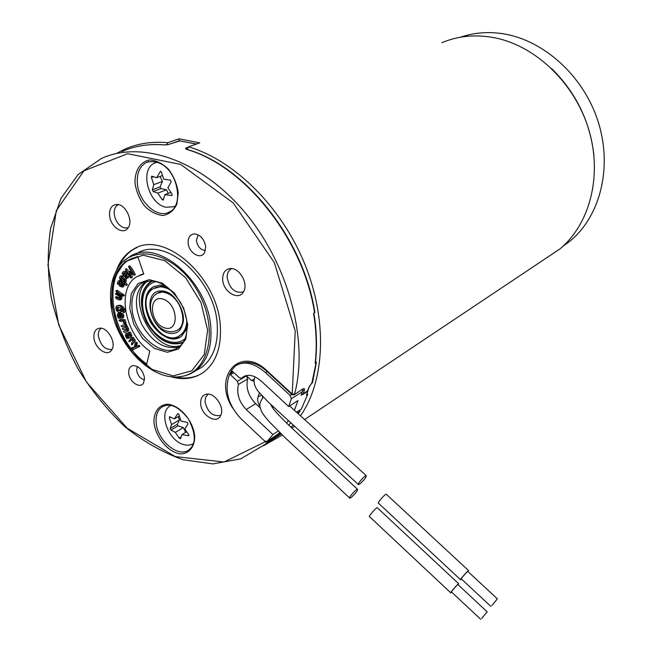 <?xml version="1.0" encoding="UTF-8"?>
<svg xmlns="http://www.w3.org/2000/svg" width="652" height="652" viewBox="0 0 652 652"><rect width="100%" height="100%" fill="white"/><g stroke="black" fill="none" stroke-linecap="round" stroke-linejoin="round"><path stroke-width="0.98" d="M458.152 584.754L458.625 583.662C457.411 584.184 449.204 593.85 450.817 592.855L451.697 592.138M377.549 507.998L377.296 507.761C375.65 507.851 367.606 517.313 369.643 516.767L450.695 592.741M360.018 483.8C364.419 479.75 366.481 477.019 366.204 475.593C364.484 475.512 356.416 485.023 358.527 484.64L360.018 483.8M231.688 370.629L230.099 373.702L230.849 374.395L233.856 372.651M230.849 374.395L232.438 371.33M229.626 373.979L237.434 381.273L238.412 384.419C236.407 393.596 239.015 401.966 246.252 409.521L272.895 434.55L267.247 441.355L264.582 440.996L240.857 418.617C227.809 404.533 224.06 389.66 229.626 373.979L230.099 373.702M231.468 370.426L235.225 366.09C243.758 360.523 253.881 362.732 265.608 372.708L290.173 395.438L291.346 398.747L288.697 406.555L261.485 381.29C254.223 375.087 247.956 373.743 242.674 377.247L241.615 378.225L239.292 377.72L231.468 370.426M298.192 413.686L300.124 411.151L299.301 410.393M288.763 425.161L290.8 422.692M300.124 411.151L297.385 412.952M286.546 423.001L288.486 420.605M272.895 434.55L278.241 431.005M279.651 432.398L278.159 434.093M296.546 412.203L301.314 409.073L307.744 394.273L306.456 395.104L307.891 390.98M302.422 389.521L302.544 391.591L301.028 395.381M288.697 406.555L297.972 400.572L294.419 410.287M307.744 394.273L307.051 393.629M260.172 407.859L255.69 403.661C248.485 396.196 245.78 387.964 247.564 378.983L246.546 375.894L251.599 380.589L253.93 381.086M273.424 406.872L272.593 407.785M259.879 406.18C257.793 402.928 257.206 399.757 258.127 396.677L259.431 392.879M273.302 406.758L272.153 407.133M262.569 397.777L262.552 396.318M468.03 571.625L468.511 570.533C467.28 571.046 459.024 580.785 460.654 579.791L461.534 579.074M386.506 494.444L386.245 494.2C384.574 494.281 376.497 503.833 378.551 503.287L460.524 579.677M351.346 497.346C355.707 493.328 357.752 490.63 357.475 489.253C355.78 489.179 347.744 498.609 349.831 498.218L351.346 497.346M491.901 605.504L497.37 598.854L491.901 605.504M467.883 571.486L467.777 571.388C466.775 571.812 460.059 579.742 461.388 578.935L490.866 606.393M481.746 618.398L487.15 611.829L481.746 618.398M458.006 584.616L457.9 584.518C456.905 584.942 450.23 592.807 451.551 592L480.687 619.302M167.923 287.532L161.199 286.236L155.241 287.744M179.447 335.723L184.035 332.218L187.263 325.821M171.753 290.914L167.515 288.494L162.397 286.986L159.927 286.831L153.383 288.673C132.454 300.124 160.824 349.7 180.074 335.324C184.288 332.333 186.537 327.475 186.831 320.76M147.874 280.947C124.459 296.595 153.913 354.712 180.531 345.576M151.671 280.759C140.074 289.227 138.322 303.009 146.415 322.096C157.01 339.912 169.194 346.782 182.968 342.699M152.462 280.816C140.465 288.934 138.526 302.658 146.643 321.982C157.417 339.969 169.675 346.652 183.399 342.039M156.407 281.534C142.666 283.824 138.224 304.313 147.23 321.705C155.926 339.244 175.119 347.956 185.201 338.494M165.787 285.975L159.96 285.063L153.049 287.019C143.839 294.891 143.024 306.701 150.604 322.43C160.262 336.815 170.514 341.509 181.362 336.497L187.246 328.429M154.516 286.244L153.416 286.847C132.054 298.347 159.169 349.187 180.221 337.198M181.989 434.607L188.77 435.756L188.746 434.754L184.842 428.975L187.996 423.93L187.23 422.349L181.02 421.102L178.819 414.297L177.678 413.661L174.361 418.918L169.536 416.677L169.365 417.81L171.549 424.574L170.172 428.551L170.93 430.108L175.347 432.39L179.243 438.12L180.482 438.698L181.989 434.607L186.611 431.795M193.383 443.499C190.425 445.381 186.945 445.675 182.935 444.362C168.534 440.214 158.876 414.436 168.909 406.669L170.702 405.414M179.292 416.009L174.361 418.918M178.053 416.742L179.544 419.823L171.549 424.574M179.544 419.823L177.303 424.297L178.053 425.846L183.318 427.59L175.347 432.39M183.318 427.59L185.641 432.382M164.875 194.695L171.941 195.527L172.071 194.214L167.874 187.752L171.207 181.81L170.384 180.099L163.774 179.227L161.419 172.055L160.384 171.394L156.7 177.703L151.729 176.154L151.435 177.54L153.758 184.655L152.348 189.838L153.163 191.525L157.833 193.122L162.014 199.528L163.228 200.123L164.875 194.695L170.783 192.405M175.176 206.081L173.897 206.708L166.04 207.255C148.917 204.361 139.422 170.865 153.807 163.456L157.36 162.063M162.454 175.567L156.7 177.703M160.066 176.456L162.446 181.395L153.758 184.655M162.446 181.395L160.099 186.896L160.905 188.575L166.48 189.805L157.833 193.122M166.48 189.805L168.216 193.399M544.836 259.007L559.938 248.925C589.669 224.28 602.472 176.35 589.041 130.522C575.667 84.703 537.297 46.985 496.425 38.15C476.962 34.067 458.788 35.583 441.926 42.69M187.23 149.455L188.567 146.814L199.74 142.869L179.064 138.835L167.792 142.698L166.7 144.817M188.567 146.814C234.28 160.27 281.257 206.684 304.517 263.4C327.769 320.148 325.046 380.654 300.515 415.772M293.261 424.917L291.004 427.321M282.349 435.014L263.506 445.732M116.716 153.318L124.589 149.267C137.621 143.473 152.022 141.28 167.792 142.698M179.064 138.835L179.194 140.775M121.052 299.545L121.875 298.257L121.981 296.041L116.692 293.041L115.575 293.555L120.865 296.554L120.188 299.953C117.702 299.83 116.105 298.877 115.404 297.1L119.577 298.755L119.805 298.314L119.878 296.701L115.42 293.954L115.575 293.555M119.813 298.013L116.521 296.587L115.404 297.1M123.88 295.478L124.475 295.201L123.155 294.427M131.867 277.613L132.274 277.002L131.745 274.019M129.267 272.21L126.537 268.657L125.494 269.113M130.995 271.159L129.577 271.574M135.021 274.826L135.306 274.696C133.962 271.305 132.087 268.355 129.699 265.845L128.566 266.334C130.962 268.852 132.837 271.803 134.19 275.201L130.376 273.172L130.922 278.062C128.289 275.291 126.455 272.316 125.412 269.154L130.025 275.609L129.389 271.664L132.478 273.449C130.416 270.784 129.112 268.412 128.566 266.334M126.928 284.94L127.368 284.737L125.6 282.202L126.235 280.979L125.942 278.485M123.375 275.78L120.848 275.869M125.926 322.381L124.817 322.919L124.768 323.579L125.877 323.042L125.926 322.381L124.964 319.562L120.066 319.716M128.778 333.628L127.719 332.993L126.064 333.571M128.493 338.388L131.345 336.734L131.851 335.674L130.424 332.333L129.748 331.95L128.729 332.455M134.027 347.736L132.715 347.304L131.663 347.842M136.317 346.693L137.303 343.229L136.496 342.243L135.445 342.773M138.697 346.905L139.732 346.416L138.998 345.275L137.906 345.837L138.64 346.97L132.91 349.822L131.623 347.866L132.527 348.494L134.019 347.76L135.396 342.797L136.211 343.783L135.217 347.296L137.906 345.837M143.668 273.791L139.764 275.217M146.692 363.979C111.288 339.48 100.261 274.492 130.351 259.203L132.584 258.07M132.299 344.272L135.404 341.004L133.415 337.386L131.761 337.573M130.4 341.094L132.274 339.374M128.102 331.037L128.762 330.14L128.509 328.567L126.015 323.946L121.076 325.902L124.915 324.484L125.559 324.973L127.409 329.105L127.181 331.493C125.225 332.74 124.01 332.707 123.53 331.395L126.512 330.295L126.276 328.641C124.19 329.936 122.869 329.936 122.299 328.657L125.714 327.394L125.045 325.894C122.967 327.19 121.639 327.198 121.076 325.902M126.659 330.108L123.53 331.395M125.665 327.28L122.299 328.657M123.024 317.85L123.701 317.206L123.782 315.389L122.78 313.571L118.974 312.96L117.865 313.482L121.663 314.101L122.674 315.918L122.128 318.282L120.294 318.429L119.332 314.639L118.501 314.696L118.827 318.372C117.376 316.986 117.05 315.356 117.865 313.482M118.827 318.372L120.058 317.508M126.822 276.611L126.121 275.763L127.132 272.878M126.154 271.371L123.481 271.566C125.428 271.542 126.203 272.756 125.795 275.201L125.005 276.261L126.032 277.279L127.45 275.829L128.11 276.953L126.154 278.543L122.046 273.351L123.481 271.566M127.808 278.013L129.324 276.269M118.843 283.979L119.821 282.373M119.349 283.75L118.036 284.525C117.14 283.498 117.287 282.3 118.477 280.93C120.172 280.93 121.655 282.104 122.951 284.443L123 286.35L122.372 287.182L123.489 286.676L124.116 285.845L123.913 283.53M121.345 280.882L119.601 280.425L118.477 280.93M121.655 294.166L122.25 293.897L117.425 290.425L116.847 290.686M118.338 309.879L117.23 310.401L119.96 310.906L119.846 310.132L118.338 309.879L118.02 307.222M120.881 312.251L122.103 311.191L121.891 309.781L121.076 309.089L119.96 309.61L120.783 310.303L120.881 312.251C117.482 313.327 114.45 309.032 116.643 306.024C119.406 305.258 121.704 306.391 123.521 309.439L123.823 312.797L123 312.088L122.16 308.323L117.246 307.239L117.23 310.401M123.823 312.797L125.045 311.737L124.63 308.909C122.812 305.87 120.522 304.737 117.751 305.511L116.643 306.024M149.821 351.102L146.415 365.136C110.481 341.061 98.827 275.12 129.226 259.692L137.711 256.513L143.75 274.019L137.205 276.489C116.023 287.556 124.345 334.166 149.821 351.102M302.634 390.173L304.37 390.132L304.321 388.649L303.351 388.633L294.044 394.859M312.495 382.064L309.268 386.66M311.762 383.572L316.122 362.651L315.152 363.245C316.978 347.483 316.448 330.841 313.571 313.327L314.557 312.764C303.506 239.52 244.785 165.722 186.496 149.381L186.831 149.332C245.274 165.698 303.848 239.325 314.867 312.495L314.557 312.764M188.436 147.067L185.478 148.273L186.496 149.381M164.809 144.964L168.208 144.605M276.252 435.365L276.016 436.538L279.618 433.637L278.608 433.727L267.434 441.159M315.592 361.355L316.383 362.398L312.487 382.74L311.11 383.987M188.135 242.715C188.102 237.149 190.286 234.198 194.695 233.881C200.775 235.013 204.435 239.382 205.682 246.978L204.598 252.52C200.849 260.27 188.395 252.789 188.135 242.715M128.713 372.977C128.525 368.633 130.058 366.163 133.301 365.56C139.202 366.188 142.943 370.312 144.5 377.924L143.668 382.7C140.506 389.464 129.12 382.007 128.713 372.977M109.569 215.225C109.349 208.591 111.728 204.997 116.692 204.443C125.51 203.783 133.774 221.15 127.939 228.037C123 235.519 110.131 226.472 109.569 215.225M200.669 403.433C200.523 398.364 202.373 395.308 206.195 394.264C214.549 391.942 225.233 407.777 220.588 415.617C216.521 424.819 200.93 415.185 200.669 403.433M93.921 337.557C93.644 332.153 95.461 329.032 99.373 328.217C107.474 326.595 116.847 343.229 111.647 349.994C107.376 357.32 94.524 348.233 93.921 337.557M222.666 279.309C222.617 272.984 225.103 269.406 230.107 268.583C239.227 267.271 248.746 283.563 243.587 291.648C238.811 301.371 222.862 291.851 222.666 279.309M170.311 376.554C183.041 380.344 194.19 378.877 203.758 372.145C215.6 362.96 221.15 348.225 220.409 327.94C219.235 277.842 163.913 229.048 133.424 249.235C125.616 253.709 119.976 260.751 116.496 270.368M137.116 247.475L134.54 248.762C127.743 252.626 122.56 258.518 118.998 266.423M174.899 376.913C184.475 379.065 193.163 378.095 200.946 374.003M123.701 261.175L129.992 256.464C158.24 237.581 209.7 282.984 210.922 329.594C211.664 348.551 206.505 362.3 195.437 370.833L201.778 367.288C212.837 358.779 218.012 345.087 217.312 326.22C216.179 279.838 164.94 234.744 136.716 253.587L136.35 253.791M118.069 293.555L118.102 294.802M201.778 367.288L195.437 370.833C190.906 374.101 185.796 376.017 180.107 376.571M178.901 346.945C164.663 349.871 152.283 342.341 141.769 324.37C133.505 305.258 134.842 290.931 145.779 281.403M174.744 206.823L174.068 206.651M156.17 162.381L156.545 161.81M315.258 362.333L315.152 363.245M133.228 347.483L132.128 348.038M133.619 347.932L132.527 348.494M137.075 342.512L135.975 343.066M137.303 343.229L136.211 343.783M139.577 345.544L138.485 346.098M128.737 341.298L131.696 337.606L132.315 337.932L134.304 341.558L131.639 344.875C131.223 343.881 131.712 342.447 133.098 340.572L132.079 339.081L129.381 341.599L128.737 341.298M133.415 337.386L132.315 337.932M135.404 341.004L134.304 341.558M127.368 337.475L128.338 336.864L126.561 334.859L127.368 337.475M127.107 334.924L126.325 335.307M127.49 335.381L126.464 335.886M126.993 338.527C125.445 336.513 125.07 334.892 125.885 333.661L126.618 333.539L128.142 334.826L129.047 336.416L129.601 335.079L128.648 332.487L130.319 334.623L130.75 336.22L130.245 337.28L126.993 338.527M127.719 332.993L126.618 333.539M130.424 332.333L129.324 332.879M131.851 335.674L130.75 336.22M126.667 324.443L125.559 324.973M128.762 330.14L127.662 330.678M124.768 323.579L123.277 323.147L123.741 322.406L123.212 320.865C120.995 321.721 119.601 321.493 119.023 320.197L123.856 320.091L124.817 322.919M124.964 319.562L123.856 320.091M121.712 316.79L121.272 315.022L120.229 314.647L120.865 317.149L121.712 316.79M121.745 316.725L120.865 317.149M119.397 314.883L118.305 315.397M119.992 317.255L118.909 317.768M123.782 315.389L122.674 315.918M123.619 281.819L124.304 280.034L121.223 277.157L120.449 278.543L123.619 281.819M121.541 277.116L121.093 277.32M124.182 280.743L121.574 278.045L120.449 278.543M121.574 278.045L121.94 277.353M122.462 276.472L125.086 279.48L124.475 282.699L126.072 285.446C123.709 283.041 116.855 278.485 120.669 275.951L122.462 276.472L123.546 275.992M126.211 278.974L125.086 279.48M125.6 282.202L124.475 282.699M127.368 284.737L126.252 285.242M124.948 274.296L124.263 273.441L123.138 273.938L124.214 275.283L125.005 274.215L124.035 272.772L123.138 273.938M126.121 275.763L125.005 276.261M126.472 277.084L126.032 277.279M129.226 276.448L128.11 276.953M124.263 273.441L124.662 272.903M132.274 277.002L131.158 277.507M132.128 277.499L131.003 277.997M131.019 271.208L129.927 271.688M135.306 274.696L134.19 275.201M121.574 286.049L122.054 284.647L121.215 283.555L120.522 285.543L121.875 285.91M122.136 285.421L121.639 285.038L120.522 285.543M121.639 285.038L121.9 284.288M122.372 287.182L119.267 285.804L120.31 282.789L119.039 282.145L118.224 284.256M119.438 282.12L118.876 282.365M124.116 285.845L123 286.35M122.038 294.94L123.187 296.089L122.038 294.94M124.475 295.201L123.358 295.715M116.309 290.931L120.962 294.777C118.346 293.897 116.659 292.585 115.893 290.865L117.425 290.425M122.25 293.897L121.133 294.402M121.981 296.041L120.865 296.554M121.337 299.415L120.221 299.936M118.012 307.711L116.904 308.225M119.846 310.132L119.96 309.61M121.891 309.781L120.783 310.303M122.103 311.191L120.995 311.721M125.045 311.737L123.937 312.259M231.721 268.608L230.849 269.08C228.265 270.873 227.051 273.783 227.189 277.817C229.675 288.934 235.095 293.62 243.449 291.884M208.07 394.134L205.567 397.386L205.021 401.673C207.58 412.268 212.813 416.84 220.702 415.381M101.28 328.258C99.088 329.765 98.118 332.357 98.387 336.041C100.604 345.478 105.135 349.937 111.989 349.431M118.395 204.622L118.093 204.769C115.241 206.399 113.945 209.471 114.214 213.97C115.363 221.199 118.754 225.845 124.377 227.898L128.126 227.768M198.135 234.802L196.407 240.352C197.475 246.513 200.457 249.903 205.372 250.531M137.279 366.465L136.643 370.189C137.613 375.503 140.237 378.714 144.5 379.814M292.226 394.069L292.169 394.68L267.238 371.624L267.263 370.988L292.226 394.069L295.234 331.004L274.337 262.585L233.261 202.984L180.71 164.451L127.629 153.701L83.921 170.816L56.325 210.604L47.938 264.989L58.753 325.022L86.496 382.056L127.164 428.201L175.306 456.604L224.043 461.999L265.437 441.673L267.41 442.268L265.087 444.387L240.816 458.845L212.919 463.906L183.196 459.766C163.041 452.708 143.644 441.73 125.013 426.832C107.246 410.051 91.598 390.752 78.069 368.918C66.064 346.114 57.148 322.495 51.329 298.054C47.474 273.661 47.262 250.376 50.685 228.184L60.97 198.371L78.126 174.532L101.476 158.452C141.859 139.919 201.655 160.449 245.25 212.813C288.901 265.046 308.812 341.42 294.508 394.248L292.226 394.069M304.37 390.132L303.18 393.971L301.566 394.036M302.047 394.729L308.078 390.475M168.542 144.434L180.058 140.856M562.619 246.578L570.182 240.971C600.59 215.918 612.953 166.366 597.713 120.302C582.57 74.23 541.543 38.37 500.027 33.333C486.107 31.646 472.904 32.942 460.41 37.221M593.972 155.852C590.199 121.761 576.075 92.649 551.584 68.517M291.346 398.747L302.544 391.591M241.729 378.119L245.975 375.617M238.412 384.419L247.564 378.983M237.434 381.273L246.546 375.894M246.252 409.521L255.69 403.661M265.608 372.708L267.312 371.689M290.173 395.438L291.851 394.378M254.239 379.008L251.599 380.589M258.127 396.677L261.615 395.324M160.954 290.939C140.457 291.191 151.248 333.522 171.598 333.449C192.413 334.003 181.712 290.433 160.954 290.939M158.623 292.683L157.238 293.392C172.063 282.944 193.652 320.662 178.045 329.765L176.529 330.597L178.045 329.765C182.234 327.19 183.685 321.55 182.405 312.83C178.436 300.197 171.68 293.253 162.128 292.006L157.238 293.392C144.035 300.36 151.623 327.654 167.295 331.232C171.223 332.243 174.809 331.754 178.045 329.765M188.974 435.389L188.175 435.878M178.045 413.539L177.491 413.865M170.604 417.084L169.365 417.81M177.303 424.297L170.172 428.551M178.053 425.846L170.93 430.108M181.044 437.019L179.243 438.12M172.185 195.315L171.468 195.6M160.962 171.403L160.009 171.753M153.595 176.741L151.435 177.54M160.099 186.896L152.348 189.838M160.905 188.575L153.163 191.525M163.628 198.901L162.014 199.528M164.834 327.948C179.936 332.512 177.906 303.033 162.682 298.983C147.605 294.81 149.903 323.857 164.834 327.948M129.715 308.16L131.248 293.685L138.151 283.49L149.178 279.659L162.185 283.115L174.54 293.261L183.677 308.086L187.686 324.492L185.796 339.113L178.477 348.999L167.295 352.284L154.508 348.478L142.576 338.421L133.758 324.077L129.715 308.16M111.199 302.944L117.947 329.138L132.446 352.74L152.046 369.407L173.196 375.919L191.859 370.743L204.263 354.484L207.613 330.108L200.971 302.544L185.608 277.638L164.817 260.702L143.073 255.168L124.825 261.835L113.562 278.966L111.199 302.944M276.016 436.538L267.41 442.268L267.654 441.086M292.324 394.802L294.199 394.753L303.131 388.755M307.271 391.599L308.934 387.215M196.325 144.076L179.39 140.783L168.835 144.418M164.206 144.931C148.795 143.652 134.72 145.861 121.981 151.541C134.817 145.828 148.982 143.611 164.467 144.891L168.387 144.491M265.869 443.857L281.216 433.914M280.262 432.993L279.618 433.637M134.997 183.139C134.646 170.824 140.343 161.647 149.593 159.968C156.146 160.335 162.438 163.416 168.46 169.202C173.693 176.244 176.961 184.068 178.257 192.682L176.879 204.141C173.815 210.474 169.235 214.255 163.139 215.486C156.651 214.924 150.482 211.786 144.638 206.073C139.552 199.202 136.341 191.558 134.997 183.139M153.962 422.463C153.701 411.779 159.129 404.558 167.866 404.264C180.115 405.438 193.245 420.915 194.712 436.041C194.818 446.864 189.104 453.865 180.359 453.882C168.183 452.333 155.575 437.272 153.962 422.463M232.748 408.217C212.063 376.774 240.115 344.476 267.263 370.988M131.981 307.964C133.277 334.346 162.633 359.48 178.55 347.206C188.966 340.238 190.213 319.284 180.302 302.129C167.89 283.824 155.078 277.483 141.867 283.098C134.548 287.956 131.256 296.244 131.981 307.964M144.304 281.9L145.209 281.574M156.138 422.227C156.896 440.695 179.08 458.935 189.553 449.391C193.473 445.658 198.387 438.258 188.314 418.788C175.07 402.211 167.002 404.134 161.509 407.272C157.507 410.442 155.714 415.43 156.138 422.227M163.09 406.294L163.668 406.025M148.306 161.688L146.504 162.381C139.887 166.015 136.83 172.878 137.336 182.984C138.257 201.818 157.434 219.211 169.536 211.908C186.92 204.638 174.866 155.249 146.504 162.381L148.998 161.5M231.582 370.532L229.928 373.8M134.825 339.431L133.733 339.985M129.169 334.313L128.142 334.826M131.419 334.085L130.319 334.623M126.015 323.946L124.915 324.484M128.509 328.567L127.409 329.105M120.302 319.61L119.194 320.14M122.78 313.571L121.663 314.101M123.701 317.206L122.592 317.736M126.235 280.979L125.119 281.477M126.92 274.704L125.795 275.201M128.354 277.613L127.23 278.119M124.067 283.938L122.951 284.443M121.875 298.257L120.759 298.771M117.613 307.157L117.058 307.418M124.63 308.909L123.521 309.439M117.319 268.966C132.633 241.884 175.893 252.552 197.54 291.085C219.773 329.236 208.721 374.851 178.998 376.758C149.169 380.605 113.244 340.719 110.758 302.438C109.683 289.341 111.875 278.184 117.319 268.966M311.607 383.36L309.154 387.011L307.459 391.485L302.748 394.509M186.187 147.865L187.352 149.202M458.625 583.662L377.296 507.761M366.188 475.593L289.627 405.96M358.241 484.363L278.567 411.608L267.573 401.347L258.379 391.599C254.15 386.188 253.041 381.281 255.062 376.864M241.607 378.225L246.089 375.585M242.674 377.247L244.744 376.025M267.255 441.347L278.437 433.914M468.511 570.533L386.245 494.2M357.467 489.253L287.165 423.604C272.251 408.918 271.68 406.587 270.816 404.436M349.562 497.941L286.065 438.584L269.447 421.95C265.258 417.264 262.503 413.507 261.183 410.687C260.36 407.044 257.638 405.511 263.245 397.044M497.37 598.854L467.777 571.388M487.15 611.829L457.9 584.518M181.321 334.68L180.074 335.324M173.897 206.708L175.038 206.325M156.708 162.226L157.205 162.014M559.938 248.925L304.671 419.505M294.663 426.188L291.811 428.095M281.045 433.751L265.087 444.387M134.54 248.762L133.424 249.235M130.351 259.203L129.226 259.692M138.64 346.97L139.732 346.416M131.639 344.875L132.739 344.321M129.381 341.599L130.481 341.053M130.245 337.28L131.345 336.734M127.181 331.493L128.281 330.947M119.096 320.165L120.131 319.667M122.128 318.282L123.236 317.744M126.072 285.446L127.197 284.94M126.887 278.428L128.004 277.931M130.922 278.062L132.038 277.556M129.504 271.591L130.571 271.118M134.084 275.274L135.208 274.769M118.036 284.525L119.161 284.019M122.201 294.582L123.318 294.068M123.187 296.089L124.304 295.576M120.962 294.777L122.079 294.264M115.934 290.841L117.01 290.352M120.188 299.953L121.296 299.439M230.849 269.08L231.802 268.624M207.719 394.378L208.135 394.134M267.116 371.51C257.092 362.422 247.149 360.181 237.287 364.77M196.545 144.002L179.064 140.808M315.413 362.993C317.255 347.239 316.75 330.621 313.889 313.139M570.182 240.971L564.722 244.614"/></g></svg>
